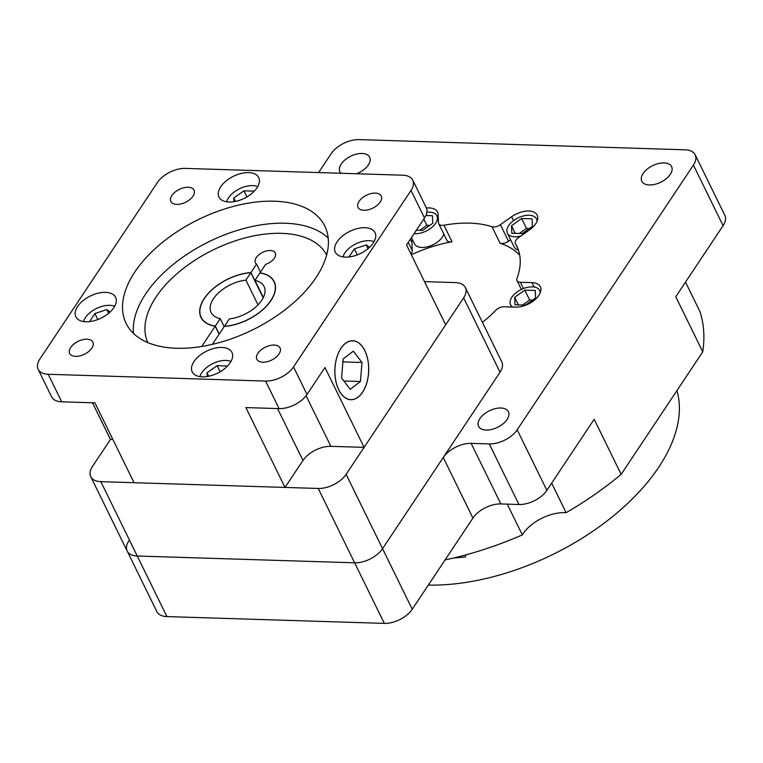 <?xml version="1.0" encoding="UTF-8"?>
<svg xmlns="http://www.w3.org/2000/svg" width="763" height="763" viewBox="0 0 763 763"><rect width="100%" height="100%" fill="white"/><g stroke="black" fill="none" stroke-linecap="round" stroke-linejoin="round"><path stroke-width="1.14" d="M128.937 540.738A22.127 12.294 -26.1 0 0 127.183 551.039A22.127 12.294 -26.1 0 0 137.264 556.008L354.642 562.808A22.127 12.294 -26.1 0 0 382.549 548.673L500.042 372.201A22.127 12.294 -26.1 0 0 501.796 361.9L465.373 287.556A22.127 12.294 -26.1 0 0 455.292 282.587L424.505 281.623M112.886 439.507L110.463 439.431L92.514 466.393A22.127 12.294 -26.1 0 0 90.759 476.694A22.127 12.294 -26.1 0 0 100.84 481.663L318.219 488.463A22.127 12.294 -26.1 0 0 346.125 474.328L463.618 297.856A22.127 12.294 -26.1 0 0 465.373 287.556M193.02 196.158A12.904 7.172 -26.1 0 0 194.04 190.149A12.904 7.172 -26.1 0 0 183.826 187.746A12.904 7.172 -26.1 0 0 171.885 195.5A12.904 7.172 -26.1 0 0 170.855 201.508A12.904 7.172 -26.1 0 0 181.069 203.912A12.904 7.172 -26.1 0 0 193.02 196.158M91.846 348.119A12.904 7.172 -26.1 0 0 92.867 342.11A12.904 7.172 -26.1 0 0 82.652 339.697A12.904 7.172 -26.1 0 0 70.711 347.461A12.904 7.172 -26.1 0 0 69.681 353.469A12.904 7.172 -26.1 0 0 79.896 355.873A12.904 7.172 -26.1 0 0 91.846 348.119M279.029 353.975A12.904 7.172 -26.1 0 0 280.059 347.966A12.904 7.172 -26.1 0 0 269.844 345.553A12.904 7.172 -26.1 0 0 257.894 353.307A12.904 7.172 -26.1 0 0 256.873 359.316A12.904 7.172 -26.1 0 0 267.088 361.729A12.904 7.172 -26.1 0 0 279.029 353.975M380.203 202.014A12.904 7.172 -26.1 0 0 381.233 196.005A12.904 7.172 -26.1 0 0 371.018 193.592A12.904 7.172 -26.1 0 0 359.068 201.356A12.904 7.172 -26.1 0 0 358.047 207.364A12.904 7.172 -26.1 0 0 368.262 209.768A12.904 7.172 -26.1 0 0 380.203 202.014M338.762 389.798A29.423 16.881 91.8 0 0 350.866 399.65A29.423 16.881 91.8 0 0 366.869 382.521A29.423 16.881 91.8 0 0 364.809 350.675A29.423 16.881 91.8 0 0 352.706 340.823A29.423 16.881 91.8 0 0 336.702 357.952A29.423 16.881 91.8 0 0 338.762 389.798M364.838 350.627A29.499 16.92 91.8 0 0 352.706 340.746A29.499 16.92 91.8 0 0 336.664 357.923A29.499 16.92 91.8 0 0 338.734 389.845A29.499 16.92 91.8 0 0 350.866 399.717A29.499 16.92 91.8 0 0 366.908 382.549A29.499 16.92 91.8 0 0 364.838 350.627M374.089 241.68A19.18 10.653 -26.1 0 0 344.876 252.934A19.18 10.653 -26.1 0 0 343.026 256.902M257.741 186.592A19.18 10.653 -26.1 0 0 228.538 197.836A19.18 10.653 -26.1 0 0 226.678 201.804M114.631 306.335A19.18 10.653 -26.1 0 0 85.427 317.589A19.18 10.653 -26.1 0 0 83.568 321.557M230.979 361.433A19.18 10.653 -26.1 0 0 201.766 372.678A19.18 10.653 -26.1 0 0 199.916 376.645M113.849 307.632A22.127 12.294 -26.1 0 0 115.604 297.332A22.127 12.294 -26.1 0 0 98.093 293.202A22.127 12.294 -26.1 0 0 77.616 306.497A22.127 12.294 -26.1 0 0 75.861 316.798A22.127 12.294 -26.1 0 0 93.372 320.927A22.127 12.294 -26.1 0 0 113.849 307.632M256.959 187.879A22.127 12.294 -26.1 0 0 258.714 177.579A22.127 12.294 -26.1 0 0 241.203 173.449A22.127 12.294 -26.1 0 0 220.726 186.754A22.127 12.294 -26.1 0 0 218.971 197.054A22.127 12.294 -26.1 0 0 236.482 201.184A22.127 12.294 -26.1 0 0 256.959 187.879M373.298 242.977A22.127 12.294 -26.1 0 0 375.053 232.677A22.127 12.294 -26.1 0 0 357.542 228.547A22.127 12.294 -26.1 0 0 337.065 241.842A22.127 12.294 -26.1 0 0 335.31 252.143A22.127 12.294 -26.1 0 0 352.821 256.273A22.127 12.294 -26.1 0 0 373.298 242.977M230.188 362.721A22.127 12.294 -26.1 0 0 231.942 352.42A22.127 12.294 -26.1 0 0 214.432 348.29A22.127 12.294 -26.1 0 0 193.955 361.586A22.127 12.294 -26.1 0 0 192.2 371.886A22.127 12.294 -26.1 0 0 209.711 376.016A22.127 12.294 -26.1 0 0 230.188 362.721M316.035 277.57A110.625 61.46 -26.1 0 0 324.8 226.067A110.625 61.46 -26.1 0 0 237.264 205.419A110.625 61.46 -26.1 0 0 134.879 271.905A110.625 61.46 -26.1 0 0 126.114 323.407A110.625 61.46 -26.1 0 0 213.65 344.056A110.625 61.46 -26.1 0 0 316.035 277.57M133.506 333.441A110.625 61.46 153.9 0 1 145.676 293.927A110.625 61.46 153.9 0 1 237.732 230.273A110.625 61.46 153.9 0 1 328.204 238.056M258.008 304.857L245.896 280.116A29.499 16.385 -26.1 0 0 213.44 298.762A29.499 16.385 -26.1 0 0 211.103 312.496A29.499 16.385 -26.1 0 0 220.249 318.638L224.169 326.64M224.398 326.478L229.301 318.915A29.499 16.385 -26.1 0 0 261.747 300.269A29.499 16.385 -26.1 0 0 264.093 286.535A29.499 16.385 -26.1 0 0 254.947 280.402L263.34 297.522M326.65 255.004A99.562 55.308 -26.1 0 0 247.555 237.293A99.562 55.308 -26.1 0 0 156.081 296.969A99.562 55.308 -26.1 0 0 147.841 342.597M212.362 344.361L224.265 326.488A40.744 22.632 -26.1 0 0 263.13 309.454A40.744 22.632 -26.1 0 0 274.194 281.595A40.744 22.632 -26.1 0 0 259.992 272.83L265.629 264.36A11.063 6.142 -26.1 0 0 274.394 258.132A11.063 6.142 -26.1 0 0 275.271 252.982A11.063 6.142 -26.1 0 0 266.516 250.922A11.063 6.142 -26.1 0 0 256.282 257.57A11.063 6.142 -26.1 0 0 255.405 262.72A11.063 6.142 -26.1 0 0 256.568 264.074L250.932 272.544A40.744 22.632 -26.1 0 0 204.236 298.476A40.744 22.632 -26.1 0 0 201.003 317.446A40.744 22.632 -26.1 0 0 215.204 326.211L219.124 334.213M260.488 272.076L256.568 264.074M263.178 297.837L250.855 272.668A40.563 22.537 -26.1 0 0 204.389 298.476A40.563 22.537 -26.1 0 0 201.174 317.36A40.563 22.537 -26.1 0 0 215.29 326.087L219.21 334.089M306.087 395.749L330.865 446.326L364.075 447.366L445.668 324.819L406.545 244.961L424.495 217.999A22.127 12.294 153.9 0 0 426.25 207.698L412.764 180.163A22.127 12.294 -26.1 0 0 402.683 175.194L185.304 168.394A22.127 12.294 -26.1 0 0 157.397 182.538L39.905 359.001A22.127 12.294 -26.1 0 0 38.15 369.302A22.127 12.294 -26.1 0 0 48.231 374.28L265.61 381.071A22.127 12.294 -26.1 0 0 293.517 366.936L411.009 190.464A22.127 12.294 -26.1 0 0 412.764 180.163M330.865 446.326A22.127 12.294 -26.1 0 0 302.959 460.461L285.009 487.423L134.05 482.702L94.927 402.854L61.717 401.815A22.127 12.294 153.9 0 1 51.636 396.836L38.15 369.302M92.504 402.778L110.463 439.431M364.075 447.366L324.962 367.508L307.003 394.471A22.127 12.294 153.9 0 1 279.096 408.615L245.886 407.576L285.009 487.423M250.855 272.668L245.896 280.116M220.249 318.638L215.29 326.087M224.341 326.364A40.563 22.537 -26.1 0 0 263.025 309.396A40.563 22.537 -26.1 0 0 274.022 281.671A40.563 22.537 -26.1 0 0 259.906 272.954L254.947 280.402M215.204 326.211L201.709 346.478M263.254 297.694L250.932 272.544M227.555 365.982L217.131 365.649L207.011 372.84L207.174 376.531M110.091 311.991L106.782 309.587L94.898 313.545L89.529 321.614M254.327 191.141L243.902 190.817L233.774 197.998L233.945 201.69M369.55 247.346L366.23 244.933L354.347 248.891L348.977 256.959M208.68 376.254L207.011 372.84M220.126 371.772L217.131 365.649M357.284 254.88L354.347 248.891M368.052 248.662L366.23 244.933M235.452 201.413L233.774 197.998M246.897 196.93L243.902 190.817M108.604 313.307L106.782 309.587M97.826 319.535L94.898 313.545M343.14 358.944L341.566 377.99L350.217 389.283L360.432 381.519L361.996 362.482L353.355 351.19L343.14 358.944M342.902 361.881L361.996 362.482M343.875 381.004L360.432 381.519M537.047 221.222A16.223 9.013 -26.1 0 0 536.523 218.895A16.223 9.013 -26.1 0 0 523.685 215.872A16.223 9.013 -26.1 0 0 508.663 225.619A16.223 9.013 -26.1 0 0 507.376 233.173A16.223 9.013 -26.1 0 0 520.814 236.044M507.376 233.173L514.119 246.935A16.223 9.013 -26.1 0 0 518.439 250.14M414.09 233.631A16.223 9.013 -26.1 0 0 435.597 223.33A16.223 9.013 -26.1 0 0 436.884 215.776A16.223 9.013 -26.1 0 0 426.879 212.248M411.448 237.608L414.49 243.826A16.223 9.013 -26.1 0 0 427.328 246.85A16.223 9.013 -26.1 0 0 442.349 237.102A16.223 9.013 -26.1 0 0 443.818 234.098M540.233 292.83A16.223 9.013 -26.1 0 0 539.699 290.503A16.223 9.013 -26.1 0 0 526.861 287.47A16.223 9.013 -26.1 0 0 511.849 297.217A16.223 9.013 -26.1 0 0 510.561 304.771A16.223 9.013 -26.1 0 0 512.688 307.05M465.974 554.844L465.239 557.038L453.756 557.963M676.924 390.599A184.379 102.423 153.9 0 1 658.746 467.214A184.379 102.423 153.9 0 1 428.31 585.087M513.518 220.66L511.611 216.74A18.436 10.243 -26.1 0 1 537.162 215.166A18.436 10.243 -26.1 0 1 529.598 229.816L518.401 237.76A7.372 4.101 -26.1 0 0 515.969 240.183A7.372 4.101 -26.1 0 0 515.378 243.616A7.372 4.101 -26.1 0 0 515.483 243.798L518.029 248.996M412.354 239.458A18.436 10.243 -26.1 0 0 411.906 242.405L412.278 250.712A7.372 4.101 153.9 0 1 410.923 253.888M507.261 504.133L522.331 534.892A33.191 18.436 153.9 0 1 522.998 533.833A33.191 18.436 153.9 0 1 566.136 512.698L551.668 483.141M685.508 282.119L699.986 311.666A239.696 133.153 153.9 0 1 702.752 351.81L621.158 474.357A239.696 133.153 153.9 0 1 566.136 512.698M507.099 419.459A16.595 9.223 -26.1 0 0 508.416 411.734A16.595 9.223 -26.1 0 0 495.282 408.634A16.595 9.223 -26.1 0 0 479.927 418.61A16.595 9.223 -26.1 0 0 478.611 426.336A16.595 9.223 -26.1 0 0 491.744 429.435A16.595 9.223 -26.1 0 0 507.099 419.459M356.617 173.754A16.595 9.223 -26.1 0 0 368.367 164.922A16.595 9.223 -26.1 0 0 369.683 157.197A16.595 9.223 -26.1 0 0 356.55 154.097A16.595 9.223 -26.1 0 0 341.195 164.074A16.595 9.223 -26.1 0 0 339.878 171.799A16.595 9.223 -26.1 0 0 340.947 173.268M670.286 174.365A16.595 9.223 -26.1 0 0 671.602 166.639A16.595 9.223 -26.1 0 0 658.469 163.54A16.595 9.223 -26.1 0 0 643.114 173.516A16.595 9.223 -26.1 0 0 641.797 181.241A16.595 9.223 -26.1 0 0 654.931 184.341A16.595 9.223 -26.1 0 0 670.286 174.365M411.333 254.728A103.253 57.359 153.9 0 1 452.03 241.737A7.372 4.101 153.9 0 1 446.822 240.231L438.725 223.712A7.372 4.101 -26.1 0 0 443.932 225.219L452.03 241.737M510.59 239.735L508.511 241.213A7.372 4.101 153.9 0 1 500.07 243.244L491.973 226.716A103.253 57.359 -26.1 0 0 443.932 225.219M500.07 243.244A103.253 57.359 153.9 0 1 519.717 255.195M521.358 289.454L517.028 280.612A7.372 4.101 -26.1 0 1 517.009 278.323A103.253 57.359 -26.1 0 0 516.875 246.344A103.253 57.359 -26.1 0 0 515.483 243.798M438.725 223.712A7.372 4.101 -26.1 0 1 438.487 222.748L438.124 214.441A18.436 10.243 -26.1 0 0 437.523 212.057A18.436 10.243 -26.1 0 0 426.393 208.013M491.973 226.716A7.372 4.101 -26.1 0 0 500.414 224.684L508.511 241.213M511.611 216.74L500.414 224.684M517.028 280.612A7.372 4.101 -26.1 0 0 520.385 282.272L523.456 288.538M482.435 322.387A103.253 57.359 -26.1 0 0 495.692 310.35A7.372 4.101 -26.1 0 1 504.066 306.774L515.626 307.136A18.436 10.243 -26.1 0 0 534.443 300.145A18.436 10.243 -26.1 0 0 540.338 286.774A18.436 10.243 -26.1 0 0 531.945 282.625L520.385 282.272M621.158 474.357L594.177 419.288L546.861 490.361A22.127 12.294 153.9 0 1 518.954 504.505L500.833 503.933A22.127 12.294 -26.1 0 0 472.926 518.077L412.23 609.246A22.127 12.294 153.9 0 1 384.323 623.39L166.935 616.59A22.127 12.294 153.9 0 1 156.854 611.621L127.183 551.039A22.127 12.294 -26.1 0 0 137.264 556.008L354.642 562.808A22.127 12.294 -26.1 0 0 382.549 548.673L443.255 457.495A22.127 12.294 -26.1 0 1 471.162 443.36L489.274 443.923A22.127 12.294 153.9 0 0 517.18 429.788L693.414 165.085A22.127 12.294 153.9 0 0 695.169 154.784A22.127 12.294 153.9 0 0 685.098 149.806L359.02 139.61A22.127 12.294 153.9 0 0 331.113 153.754L318.591 172.562M522.331 534.892A239.696 133.153 153.9 0 1 445.077 559.908M702.752 351.81L675.77 296.74L723.095 225.657L693.414 165.085M695.169 154.784L724.85 215.357A22.127 12.294 153.9 0 1 723.095 225.657M524.801 290.121L514.672 297.312L515.006 304.828L525.469 305.152L535.588 297.961L535.254 290.445L524.801 290.121L529.656 300.031L522.569 305.066M416.35 230.235L422.645 230.436L432.774 223.244L432.44 215.729L425.888 215.519M511.487 225.705L511.82 233.22L522.283 233.554L532.412 226.363L532.078 218.847L521.615 218.514L511.487 225.705L515.225 233.325M518.401 304.933L514.672 297.312M532.545 300.126L529.656 300.031M529.369 228.518L526.47 228.433L519.393 233.459M526.47 228.433L521.615 218.514M429.731 225.409L426.841 225.314L419.755 230.34M426.841 225.314L423.78 219.076M166.935 616.59L100.84 481.663M384.323 623.39L318.219 488.463M412.23 609.246L346.125 474.328M463.618 297.856L500.042 372.201M411.009 190.464L424.495 217.999M307.003 394.471L293.517 366.936M279.096 408.615L265.61 381.071M61.717 401.815L48.231 374.28M277.532 408.558L302.959 460.461M411.906 242.405L410.36 239.239M472.926 518.077L443.255 457.495M546.861 490.361L517.18 429.788M518.954 504.505L489.274 443.923M500.833 503.933L471.162 443.36M534.09 287.012L531.945 282.625M408.224 242.443L412.278 250.712M127.183 551.039L90.759 476.694M349.673 399.612L350.866 399.65M202.119 319.296L201.174 317.36M274.966 283.607L274.022 281.671M351.505 340.784L352.706 340.823M510.561 304.771L511.658 307.012M518.058 249.091L515.378 243.616M539.699 290.503L540.49 292.115M436.884 215.776L438.305 218.685M536.523 218.895L537.314 220.507"/></g></svg>
